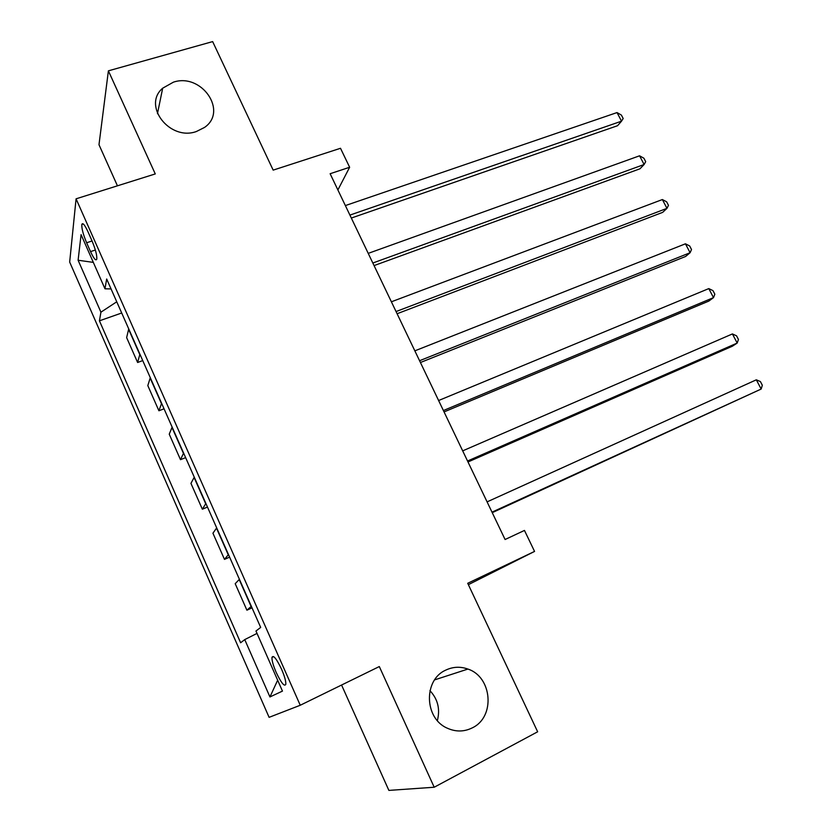 <?xml version="1.0" encoding="UTF-8"?>
<svg xmlns="http://www.w3.org/2000/svg" width="832" height="832" viewBox="0 0 832 832"><rect width="100%" height="100%" fill="white"/><g stroke="black" fill="none" stroke-linecap="round" stroke-linejoin="round"><path stroke-width="1.25" d="M429.946 690.654C437.84 699.15 440.305 709.134 437.362 720.595M445.64 670.176C452.868 666.713 460.294 666.338 467.906 669.063C492.222 676.863 495.57 716.945 472.337 727.844C464.131 731.91 455.77 732.014 447.231 728.156C424.164 718.297 423.426 679.89 445.64 670.176M173.42 82.16C201.583 72.623 228.29 111.374 204.454 127.473L196.29 131.56C169.624 141.17 142.126 105.518 162.687 88.192L173.42 82.16M281.622 669.334C276.515 658.684 273.302 654.701 271.97 657.384C271.794 660.431 273.187 665.413 276.151 672.329C281.226 682.968 284.45 686.962 285.823 684.31C285.99 681.262 284.586 676.27 281.622 669.334M468.374 584.667L534.56 551.418L524.462 530.431L505.086 539.51L330.127 173.722L349.638 167.263L340.506 148.283L273.166 170.123L212.649 41.6L108.389 70.834L98.987 144.716L117.437 185.817M341.567 685.027L388.877 790.4L434.2 787.238L537.649 731.786L467.719 583.284L534.56 551.418M69.67 262.07L269.1 717.34L300.248 705.255L76.076 198.817L69.67 262.07M86.622 242.757L90.532 251.607C93.766 258.596 95.846 261.113 96.782 259.168C97.094 255.372 95.503 249.267 91.998 240.843L88.015 231.837C84.802 224.942 82.742 222.446 81.848 224.37C81.526 228.207 83.117 234.333 86.622 242.757L92.061 240.978M116.75 301.787L100.922 312.187L99.424 320.819L240.625 642.762L244.743 639.6L257.015 633.402M100.922 312.187L78.104 260.239L81.078 234.624L104.978 288.798L111.072 288.933M244.743 639.6L269.942 696.946L282.464 691.101L255.965 631.02L260.676 627.411L106.673 279.001L104.978 288.798M76.076 198.817L155.272 173.93L108.389 70.834M434.2 787.238L379.309 666.557L300.248 705.255M337.886 189.956L349.638 167.263M99.424 320.819L121.701 312.998M128.731 328.9L126.63 337.615L137.613 362.482L142.74 360.599M251.337 606.299L246.906 610.199L252.034 607.88M246.906 610.199L235.206 583.69L239.408 579.301M228.467 554.549L224.474 559.374L229.611 557.149M224.474 559.374L212.93 533.208L216.694 527.904M205.889 503.474L202.342 509.205L207.48 507.062M202.342 509.205L190.944 483.371L194.272 477.183M183.612 453.066L180.492 459.68L185.619 457.621M180.492 459.68L169.239 434.169L172.141 427.118M161.616 403.312L158.912 410.769L164.05 408.803M158.912 410.769L147.805 385.59L150.29 377.686M139.911 354.193L137.613 362.482M93.319 262.382L78.104 260.239M269.942 696.946L277.659 680.202M351.322 218.046L617.552 125.715L621.525 121.181L349.908 215.093M617.032 112.57L621.39 115.086L623.178 118.518L621.525 121.181L617.032 112.57L345.363 205.577M374.067 265.585L639.974 168.792L644.114 164.507L372.83 263.016M639.569 155.802L643.885 158.205L645.694 161.668L644.114 164.507L639.569 155.802L368.222 253.375M397.093 313.737L662.657 212.368L666.962 208.354L396.053 311.553M662.376 199.545L666.64 201.822L668.47 205.338L666.962 208.354L662.376 199.545L391.383 301.798M420.43 362.513L685.599 256.474L690.092 252.73L419.567 360.724M685.443 243.807L689.666 245.96L691.517 249.517L690.092 252.73L685.443 243.807L414.846 350.844M444.059 411.913L708.822 301.09L713.492 297.627L443.404 410.54M708.791 288.6L712.972 290.628L714.844 294.226L713.492 297.627L708.791 288.6L438.61 400.525M468 461.968L732.316 346.247L737.183 343.065L467.542 461.011M732.42 333.934L736.549 335.826L738.442 339.466L737.183 343.065L732.42 333.934L462.686 450.861M492.253 512.668L761.155 389.054L492.003 512.148M756.33 379.808L760.406 381.576L762.33 385.258L761.155 389.054L756.33 379.808L487.084 501.873M139.776 354.567L128.606 329.285M161.47 403.645L150.155 378.05M183.435 453.367L171.974 427.44M205.702 503.745L194.085 477.464M228.259 554.778L216.486 528.154M251.108 606.486L239.19 579.509M95.347 250.016L90.532 251.607M467.906 669.063L434.647 679.869M273.645 656.594L271.97 657.384M83.221 223.922L81.848 224.37M162.687 88.192L157.456 113.693"/></g></svg>
